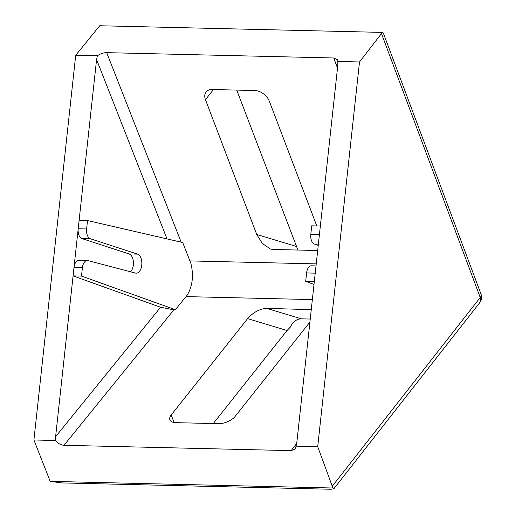 <?xml version="1.0" encoding="UTF-8"?>
<svg xmlns="http://www.w3.org/2000/svg" width="515" height="515" viewBox="0 0 515 515"><rect width="100%" height="100%" fill="white"/><g stroke="black" fill="none" stroke-linecap="round" stroke-linejoin="round"><path stroke-width="0.77" d="M130.52 271.785A9.618 5.472 91.2 0 0 133.379 261.826A9.618 5.472 91.2 0 0 129.085 253.94L81.969 238.587A8.53 4.854 -88.8 0 1 78.196 228.795L73.993 267.491A8.53 4.854 -88.8 0 1 78.937 260.365L87.35 260.539A8.53 4.854 -88.8 0 1 88.007 260.629L135.439 273.072A9.618 5.472 91.2 0 0 136.179 273.175A9.618 5.472 91.2 0 0 141.812 264.498A9.618 5.472 91.2 0 0 137.499 254.107L90.383 238.754A8.53 4.854 -88.8 0 1 86.61 228.963L87.524 220.549L182.696 242.526L190.762 263.056C193.846 274.965 192.687 285.625 187.286 295.037L175.396 309.695L81.492 276.079L82.406 267.665A8.53 4.854 -88.8 0 1 87.35 260.539M81.492 276.079L73.079 275.905L55.614 436.688L160.583 307.236L73.079 275.905L73.993 267.491L82.406 267.665M167.027 238.909L96.575 59.598L97.361 55.807C100.251 53.753 103.361 52.704 106.682 52.652L333.784 57.989L337.834 59.94L337.808 65.27L296.846 442.359L296.061 446.151L317.716 446.66L359.509 61.974L382.388 32.4L383.321 33.044L481.087 294.342A8.53 4.229 -20.5 0 1 480.231 297.509A8.53 5.749 38.1 0 1 479.813 302.595A8.53 8.53 0 0 0 481.087 294.342M213.268 423.542L287.042 330.501L290.492 326.961A12.798 10.525 106.8 0 1 301.417 318.843L310.242 319.049M297.915 250.045L236.733 90.093M316.789 225.956L269.319 101.178A12.798 8.581 38.4 0 0 254.719 90.518L212.148 89.513A12.798 8.581 38.4 0 0 206.077 91.973A12.798 8.581 38.4 0 0 205.466 99.672L256.747 234.492L262.418 243.569L270.497 249.041L272.995 249.46L315.56 250.464L317.723 250.174M97.361 55.807L75.705 55.298L33.913 439.984L50.206 481.364L61.671 482.922L330.727 489.25L333.791 488.857L332.896 488.008L317.716 446.66M296.061 446.151L295.198 448.958L291.13 450.631L64.027 445.288C60.738 445.037 57.918 443.441 55.575 440.492L55.614 436.688M309.908 322.087L235.065 416.474A12.798 6.302 159.2 0 1 218.527 423.665L175.956 422.661A12.798 6.302 159.2 0 1 169.892 419.777A12.798 6.302 159.2 0 1 171.212 414.974L174.07 422.487M311.26 309.657L266.596 308.356C259.644 308.871 253.316 312.296 247.612 318.624L171.212 414.974M96.575 59.598L78.196 228.795L86.61 228.963M33.913 439.984L55.575 440.492M337.846 61.465L359.509 61.974M75.705 55.298L99.704 25.75L382.388 32.4M50.206 481.364L332.896 488.008M313.995 284.473L305.698 281.351L306.612 272.937A8.53 4.609 -88.5 0 1 311.363 265.804L316.01 265.927M318.244 245.359L314.35 244.02A8.53 4.609 -88.5 0 1 310.815 234.235L311.73 225.821L320.343 226.053M305.698 281.351L314.311 281.576M175.396 309.695L172.898 309.65L160.583 307.236M87.524 220.549L79.11 220.381M189.919 260.918L316.229 263.886M312.354 299.582L186.012 296.608M106.682 52.652L181.151 242.166M337.499 68.102L333.784 57.989M174.006 309.67L64.027 445.288M291.13 450.631L296.698 443.447M332.445 486.031L480.231 297.509L381.57 33.829M287.042 330.501L247.612 318.624M205.466 99.672L213.493 89.546M296.183 246.37L256.747 234.492M311.227 309.978L309.167 309.354M301.417 318.843L266.596 308.356M310.815 234.235L319.429 234.467M314.35 244.02L318.379 244.129M306.612 272.937L315.225 273.162M90.383 238.754L81.969 238.587M137.499 254.107L129.085 253.94M333.791 488.857L479.813 302.595"/></g></svg>

